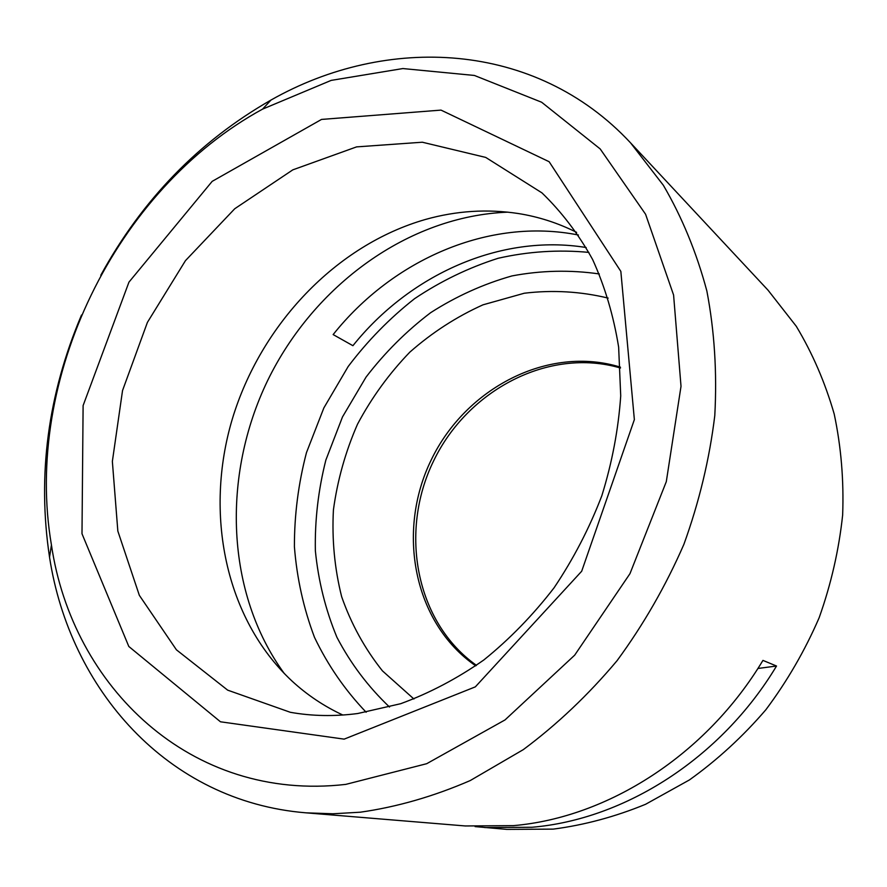 <?xml version="1.0" encoding="UTF-8"?>
<svg xmlns="http://www.w3.org/2000/svg" width="887" height="887" viewBox="0 0 887 887"><rect width="100%" height="100%" fill="white"/><g stroke="black" fill="none" stroke-linecap="round" stroke-linejoin="round"><path stroke-width="1.33" d="M357.683 713.525L400.658 703.713C429.33 693.213 457.027 678.655 483.77 660.017C509.548 639.217 532.976 615.157 554.042 587.837C573.412 559.01 589.334 528.319 601.818 495.766C612.108 462.626 618.405 429.33 620.723 395.868L618.638 347.105C613.571 315.717 604.901 286.512 592.616 259.492C578.49 234.079 561.593 211.871 541.946 192.867L485.721 157.42L422.323 142.219L356.574 146.887L292.821 169.849L234.767 208.722L185.461 260.645L147.397 322.402L122.539 390.546L112.361 461.417L117.838 531.08L139.337 595.332L176.424 649.816L227.66 690.141L290.326 712.294C312.013 716.153 334.466 716.563 357.683 713.525M342.825 715.022C323.977 706.24 306.991 694.865 291.867 680.917C224.888 618.339 204.21 513.207 232.305 419.041C260.723 324.853 335.874 245.078 425.705 219.388C456.483 210.773 487.351 208.811 518.285 213.523C538.609 216.75 558.056 223.025 576.639 232.372M620.434 367.163C548.388 344.855 465.697 388.018 431.237 459.898C396.19 531.49 413.575 623.14 475.754 665.838M608.149 298.099C580.586 291.446 552.623 289.827 524.284 293.231L483.016 304.818C456.506 316.748 432.113 332.536 409.816 352.161C389.116 373.627 371.675 397.631 357.516 424.186C345.464 451.749 337.437 480.322 333.423 509.87C331.838 539.529 334.576 568.456 341.639 596.652C351.163 623.938 364.779 648.696 382.474 670.905L413.93 699.011M620.479 368.016C548.953 346.983 467.626 389.992 433.555 461.018C398.939 531.79 415.604 622.253 476.452 665.35M475.099 826.595L506.843 829.389L553.222 829.123C584.322 825.065 615.101 816.794 645.559 804.298L689.432 779.928C717.328 759.971 742.796 736.587 765.847 709.766C787.146 681.283 804.919 650.603 819.144 617.751C831.119 584.078 838.947 549.818 842.65 514.981C843.936 480.277 841.109 446.616 834.19 413.974C825.054 382.364 812.414 353.126 796.26 326.25L768.042 290.193L630.59 142.896C535.382 40.591 386.499 34.449 270.99 100.054C199.01 141.21 142.264 199.608 100.774 275.258M81.504 315.029C47.854 394.482 37.21 475.21 49.539 557.202C69.663 688.512 166.767 801.526 306.059 812.836L332.902 813.778L360.31 812.204C397.021 806.97 433.654 796.415 470.232 780.56L523.308 749.626C557.302 724.313 588.558 694.643 617.086 660.649C643.563 624.559 665.838 585.786 683.888 544.341C699.211 501.964 709.511 459.034 714.789 415.582C717.128 372.462 714.478 330.929 706.861 290.991C696.561 252.496 682.059 217.26 663.354 185.272L630.59 142.896M484.723 827.56L532.034 827.261C624.537 819.411 720.92 758.585 776.524 666.026L762.942 660.394C706.03 755.236 607.595 817.57 513.473 825.631L465.365 825.963L306.059 812.836M776.524 666.026L757.897 668.476M345.786 784.385L426.702 763.696L505.025 719.922L574.687 655.16L629.97 573.667L666.303 481.641L681.016 386.311L673.588 295.027L645.592 214.266L600.2 148.949L541.624 102.227L474.379 75.45L402.886 68.554L331.15 80.395L262.574 109.123C115.21 189.508 23.173 379.514 51.435 544.984C72.224 686.327 190.406 802.314 345.786 784.385M344.145 739.137L475.332 686.86L581.684 571.239L634.36 419.618L620.845 271.389L549.142 161.722L441.016 110.11L321.526 119.423L212.17 181.358L128.959 282.133L83.112 405.57L81.992 533.741L128.815 646.479L220.475 721.796L344.145 739.137M507.929 212.148C408.087 216.007 313.821 285.559 267.608 380.623C221.65 475.82 225.509 592.915 284.372 673.643M586.163 247.517C500.235 233.569 409.705 274.77 352.915 345.697L333.146 334.576C392.719 259.758 488.87 217.171 578.424 235.022M588.901 252.396C558.466 249.513 528.208 251.476 498.128 258.283C468.613 267.674 440.75 281.146 414.539 298.708C389.637 318.3 367.517 340.896 348.181 366.508L323.877 407.887L306.47 452.614C298.365 483.659 294.34 515.025 294.406 546.714C296.868 578.158 303.565 608.371 314.497 637.354C327.802 665.183 345.021 690.141 366.143 712.239M599.313 273.95C570.219 269.759 541.114 270.413 511.987 275.924C483.348 284.028 456.251 296.28 430.694 312.656C406.401 331.095 384.858 352.582 366.043 377.108L342.504 416.912L325.862 460.054C318.278 490.023 314.774 520.248 315.362 550.749C318.344 580.952 325.54 609.801 336.927 637.298C350.664 663.565 368.194 686.815 389.515 707.039M51.435 544.984L49.539 557.202M262.574 109.123L270.99 100.054"/></g></svg>
